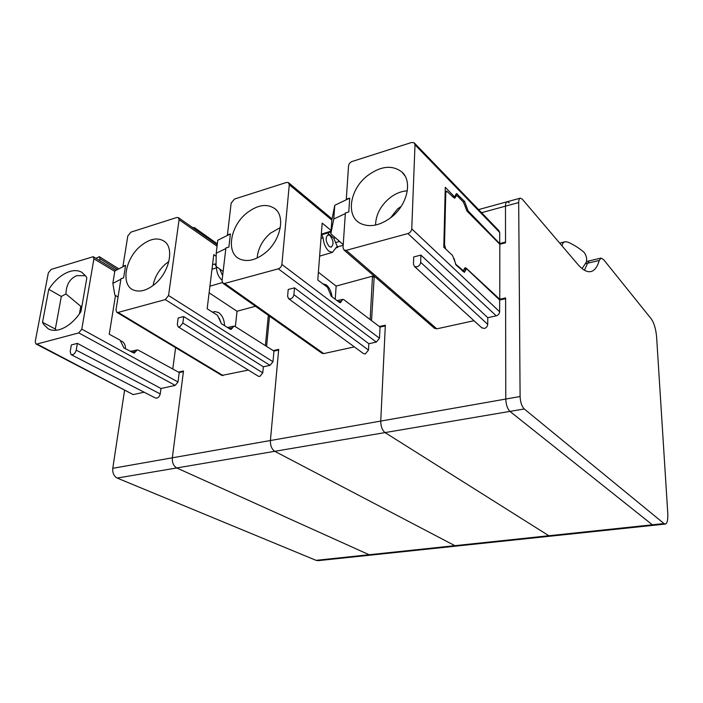 <?xml version="1.0" encoding="UTF-8"?>
<svg xmlns="http://www.w3.org/2000/svg" width="703" height="703" viewBox="0 0 703 703"><rect width="100%" height="100%" fill="white"/><g stroke="black" fill="none" stroke-linecap="round" stroke-linejoin="round"><path stroke-width="1.05" d="M585.344 263.73L587.567 263.212L589.474 260.813L587.567 263.212L584.439 270.216L587.567 263.212L599.22 260.479C597.313 267.245 594.369 270.971 590.415 271.666C586.654 272.184 582.4 269.697 577.664 264.214L522.382 199.283L520.387 198.114C519.28 198.36 518.709 199.837 518.691 202.561L520.097 396.518C520.387 402.239 521.775 406.387 524.245 408.961L664.019 523.568L665.425 524.043C667.288 523.26 668.07 519.622 667.762 513.137L656.602 336.816C655.873 329.092 654.15 323.187 651.435 319.1L603.692 259.706L601.074 258.08L599.22 260.479M462.328 270.875L463.277 270.646L465.149 267.685L466.08 268.08L499.771 299.241L505.615 297.914L505.773 399.049C506.037 404.726 507.425 408.847 509.939 411.396L652.358 524.798L653.799 525.273L665.205 524.069M499.771 299.241L499.824 244.257L505.527 242.799L505.475 206.164L518.691 202.561M509.271 202.868L507.232 201.726C506.098 201.972 505.519 203.457 505.475 206.164L481.573 212.684M453.558 197.481L455.641 196.893L456.493 195.601L457.512 196.102L463.479 202.174L466.941 211.014L499.824 244.257M445.711 249.029L444.516 244.547L445.772 193.053L446.704 191.128L453.76 197.684L454.788 198.184L455.641 196.893M455.808 264.706L454.094 258.511M456.194 264.609L463.286 270.646M391.43 217.183C407.415 204.828 412.679 181.146 401.861 171.954C392.063 164.625 380.455 165.987 367.036 176.022C349.584 189.696 345.665 216.419 360.613 223.519C369.892 227.71 380.165 225.601 391.43 217.183M343.029 247.693L345.366 212.983L348.785 211.99L349.699 198.158L346.298 199.186L348.547 165.882C348.89 163.799 350.076 162.331 352.115 161.488L411.554 142.498L414.111 142.735L414.998 144.774L411.756 228.853C411.44 231.146 410.148 232.719 407.898 233.554L346.245 250.338L344.013 250.057L343.029 247.693M434.375 328.187L436.818 328.837L473.971 320.709M413.724 256.947L420.912 255.084L420.666 262.298C420.376 264.548 419.129 266.068 416.923 266.85L414.506 266.507L413.452 264.143L413.724 256.947M452.565 196.489L453.795 196.102L445.271 187.297L443.795 247.21L452.547 255.479L456.177 265.128L464.411 272.377L466.335 268.941L467.231 269.346L499.657 299.979L499.648 311.737C499.429 313.81 498.295 315.172 496.239 315.832L487.768 317.686L420.912 255.084M453.795 196.102L454.823 196.603L456.352 193.65M520.088 198.202L507.232 201.726C506.098 201.972 505.519 203.457 505.475 206.164L505.527 242.025L499.71 243.598L468.057 210.856L464.621 201.471L456.519 193.597M499.71 243.598L499.728 232.491L498.831 230.575L414.612 143.254M349.699 198.158L346.728 199.573L346.298 199.177M343.231 244.6L330.841 233.809L333.776 218.993L334.76 205.294L346.728 199.573M333.776 218.993L345.322 213.607M487.768 317.686L487.724 324.382C487.504 326.464 486.371 327.826 484.323 328.468L481.617 327.677M374.233 276.191L371.544 320.63M499.657 299.979L505.615 298.731L505.773 399.049L380.745 421.079L385.341 325.19L379.365 326.544M330.841 233.809L331.842 220.065L334.76 205.294M520.097 396.518L505.773 399.049C506.037 404.726 507.425 408.847 509.939 411.396L652.358 524.798L548.858 535.739L385.033 432.591L548.858 535.739L550.581 536.152L653.544 525.299M331.087 230.479L322.185 223.088L317.791 279.987L327.51 287.334L331.254 296.271L339.408 302.369L340.428 302.703L342.818 299.337L343.829 299.671L380.051 327.062L385.306 325.964L380.745 421.079C380.789 426.449 382.212 430.28 385.033 432.591L524.245 408.961M664.019 523.568L652.358 524.798L653.799 525.273M562.048 245.883C562.409 243.493 563.481 242.113 565.247 241.735L568.033 242.157C574.553 245.18 579.966 248.651 584.263 252.562C586.434 255.716 587.137 258.897 586.346 262.105L582.075 268.59M265.145 252.957C280.444 240.892 285.664 216.726 275.049 208.791C266.973 203.229 257.456 204.731 246.481 213.281C230.022 226.419 225.848 253.194 239.846 259.073C247.43 262.201 255.866 260.163 265.145 252.957M222.034 280.857L225.9 247.948L228.879 247.078L230.408 233.95L227.438 234.846L231.146 203.176L234.451 199.072L286.455 182.464L288.441 182.604L289.276 184.713L281.877 264.46C281.481 266.622 280.295 268.08 278.326 268.827L224.661 283.432L222.939 283.256L222.034 280.857M321.93 353.231L323.74 353.591L354.347 346.887M288.212 289.469L294.487 287.843L293.898 294.68C293.529 296.807 292.378 298.213 290.444 298.916L288.59 298.687L287.606 296.288L288.212 289.469M380.051 327.062L379.488 338.24L376.316 342.08L368.838 343.714L294.487 287.843M230.408 233.95L227.904 235.189L227.438 234.837M223.141 271.463L216.049 266.358L216.208 253.229L217.781 240.215L227.904 235.189M216.208 253.229L225.821 248.563M368.838 343.714L368.486 350.076L365.323 353.908L363.548 353.635L288.582 298.687M266.604 346.421L269.513 316.174M216.173 256.287L213.774 254.609L207.165 308.766L217.543 315.339L221.357 323.67L230.092 329.145L231.19 329.417L233.932 326.139L235.022 326.412L273.959 351.078L278.634 350.112L270.409 440.526C270.286 445.605 271.736 449.199 274.776 451.308L454.876 545.669L274.776 451.308L385.033 432.591C382.212 430.28 380.789 426.449 380.745 421.079L270.409 440.526L278.704 349.373L273.221 350.612M321.007 238.379L323.099 237.781L321.368 233.677L321.798 234.029L331.034 231.111M323.178 234.371L321.798 234.029M339.611 241.445L335.559 242.588L333.802 238.247L327.545 232.992M335.559 242.588L337.791 247.324L336.5 246.999M318.389 272.246L336.139 286.077L372.502 276.174L373.873 277.316M550.572 536.152L548.858 535.739L454.876 545.669L456.818 546.029L550.3 536.178M332.062 296.877C331.289 291.517 329.399 287.527 326.377 284.908L322.826 283.792M336.139 286.077L335.226 299.241M323.099 237.781C323.626 243.589 325.542 248.045 328.855 251.138L332.449 252.368L336.684 246.938M329.997 235.558L328.002 234.855C325.181 237.623 325.577 241.507 329.197 246.507L331.095 247.192C333.978 244.521 333.617 240.646 329.997 235.558M372.502 276.174L370.147 319.575M124.545 390.481L112.779 468.312L172.332 457.811L183.413 371.667L179.23 372.528L178 381.975L175.223 385.393L160.987 388.513L160.24 393.935C159.326 397.098 157.718 398.46 155.433 398.012L71.126 354.655C73.446 355.059 75.151 353.547 76.232 350.147L77.409 343.372L71.355 344.936L70.168 351.693L71.126 354.655M112.779 468.312C112.436 472.97 113.904 476.221 117.173 478.058L316.06 560.344L369.145 554.737L176.725 467.952L274.776 451.308C271.736 449.199 270.286 445.605 270.409 440.526L172.332 457.811C172.068 462.636 173.527 466.01 176.725 467.952L369.145 554.737L371.263 555.054L456.493 546.064M115.494 295.462L109.255 334.233L120.09 340.164L123.93 347.959L134.211 353.134L137.217 349.936L138.368 350.164L179.23 372.528M35.906 343.934L133.219 394.603L36.995 344.022L78.762 332.914L81.794 329.136L93.921 258.827L93.244 256.718L51.161 269.39L48.314 272.966L35.22 341.614L35.906 343.934L36.995 344.022M144.133 392.204L133.219 394.603M316.06 560.344L318.274 560.634L370.92 555.089M125.371 348.741C125.6 345.489 124.536 343.038 122.173 341.394L121.039 340.99M99.659 260.576L99.975 258.722L99.325 256.674L95.96 258.353M160.987 388.513L77.409 343.372M42.532 322.282L48.762 289.346L50.678 286.543C56.433 278.819 62.813 273.792 69.79 271.481C74.333 270.119 78.279 270.365 81.645 272.202L85.713 275.998L86.829 277.949L80.977 311.552L79 314.461C72.954 322.501 66.363 327.58 59.21 329.689C55.054 330.779 51.433 330.533 48.34 328.925L43.551 324.303L42.532 322.282L55.326 329.074L56.328 330.252M85.511 275.708L76.776 275.629C69.834 278.634 66.223 284.741 65.941 293.951L61.319 296.438L55.326 329.074M48.762 289.346L61.319 296.438M81.917 306.192L80.713 306.526L79.439 313.846M81.75 307.114L65.941 293.951M154.704 284.24C169.265 272.536 174.572 248.194 164.397 241.375C157.683 237.069 149.748 238.616 140.574 246.015C125.081 258.607 120.564 285.19 133.544 290.058C139.835 292.448 146.892 290.506 154.704 284.24M115.986 309.935L120.986 278.652L123.614 277.887L125.6 265.382L122.972 266.182L127.797 236.006L130.872 232.157L176.752 217.499L178.325 217.596L179.072 219.723L168.553 295.524L165.267 299.601L118.13 312.431L116.777 312.317L115.986 309.935M116.768 312.308L221.84 375.428L248.361 370.086M178.184 317.984L183.703 316.552L182.85 323.046L179.652 327L178.193 326.851L177.314 324.461L178.184 317.984M273.959 351.078L272.975 361.729L270.014 365.349L263.353 366.799L183.703 316.552M125.6 265.382L123.464 266.49L122.972 266.173M118.042 297.035L114.835 295.058L112.84 283.335L114.853 270.936L123.464 266.49M112.84 283.335L120.881 279.267M263.353 366.799L262.773 372.854L259.82 376.465L258.414 376.281L178.193 326.851M172.771 368.996L175.609 347.651M117.173 478.058L176.725 467.952C173.527 466.01 172.068 462.636 172.332 457.811L183.501 370.964L178.457 372.107M216.058 265.971L214.635 264.029L216.076 264.117M216.067 264.759L215.171 264.407M255.453 306.236L237.034 311.271L209.116 292.791M192.587 227.552L194.38 227.579L195.153 229.345M456.809 546.029L454.876 545.669L369.145 554.737L371.263 555.054M212.947 312.431L214.89 311.578L218.589 312.527C222.157 315.216 224.134 319.338 224.521 324.883L224.608 325.709M221.287 323.626L219.327 318.248M237.034 311.271L235.356 326.623M211.998 269.196L216.471 267.913L216.234 266.49M216.471 267.913C216.84 273.23 218.721 277.325 222.113 280.181M219.688 268.977L222.631 275.761M268.318 315.331L265.391 345.656M464.375 268.502L466.08 268.08M445.772 193.053L445.122 193.237M444.516 244.547L443.857 244.723M461.801 270.383L462.346 270.251M401.114 206.497L397.634 208.844L390.56 217.86M407.318 190.829C401.097 191.207 395.104 193.685 389.339 198.29C380.376 206.032 375.789 214.96 375.578 225.057M436.818 328.837L346.245 250.338M496.239 315.832L407.898 233.554M499.648 311.737L411.756 228.853M499.728 232.491L414.998 144.774M487.724 324.382L420.666 262.298M457.548 194.098L455.737 194.661M464.621 201.471L463.189 201.884M466.344 206.172L465.201 206.497M468.057 210.856L467.056 211.137M465.377 270.655L462.715 271.235M280.304 227.579L270.391 233.211C262.377 240.277 257.966 248.563 257.157 258.054M323.74 353.591L224.661 283.432M376.316 342.08L278.326 268.827M379.488 338.24L281.877 264.46M331.842 220.074L289.276 184.713M368.486 350.076L293.898 294.68M335.41 237.781L333.802 238.247M343.187 245.268L337.308 246.92M335.779 247.931L337.791 247.324M341.623 301.016L338.503 301.692M135.723 351.535L131.988 352.326M114.791 271.358L93.921 258.827M178 381.975L81.794 329.136M117.419 269.609L99.975 258.722M175.223 385.393L78.762 332.914M160.24 393.935L76.232 350.147M168.843 261.542L165.565 263.985C158.852 269.961 154.686 277.14 153.069 285.541M223.159 375.604L118.13 312.431M270.014 365.349L165.267 299.601M272.975 361.729L168.553 295.524M217.06 246.173L179.072 219.723M262.773 372.854L182.85 323.046M212.552 264.636L214.635 264.029M232.561 327.774L229.09 328.521M589.474 260.813L600.837 258.142M446.519 191.172L445.166 191.567M455.509 195.882L456.317 195.654M405.025 175.987L401.861 171.954M434.709 328.477L344.004 250.048M453.189 197.121L454.841 196.603M466.212 268.968L464.173 269.416M482.038 328.055L414.506 266.499M478.594 209.591L506.925 201.814M586.592 261.49L589.228 260.875M559.693 243.115L564.825 241.841M276.833 210.584L275.049 208.791M322.079 353.337L222.93 283.247M332.071 218.932L288.74 182.859M322.993 234.433L330.981 231.911M342.677 299.373L337.036 300.594M332.449 252.368L319.637 256.147M137.041 349.971L130.301 351.412M118.833 268.88L99.325 256.674M115.933 270.383L93.244 256.718M81.645 272.202L82.146 272.5M165.179 242.034L164.397 241.375M217.236 244.758L178.465 217.702M233.774 326.166L227.5 327.519M217.341 243.871L194.538 227.684M214.283 311.719L212.499 312.141M222.297 282.553L209.916 286.218"/></g></svg>
